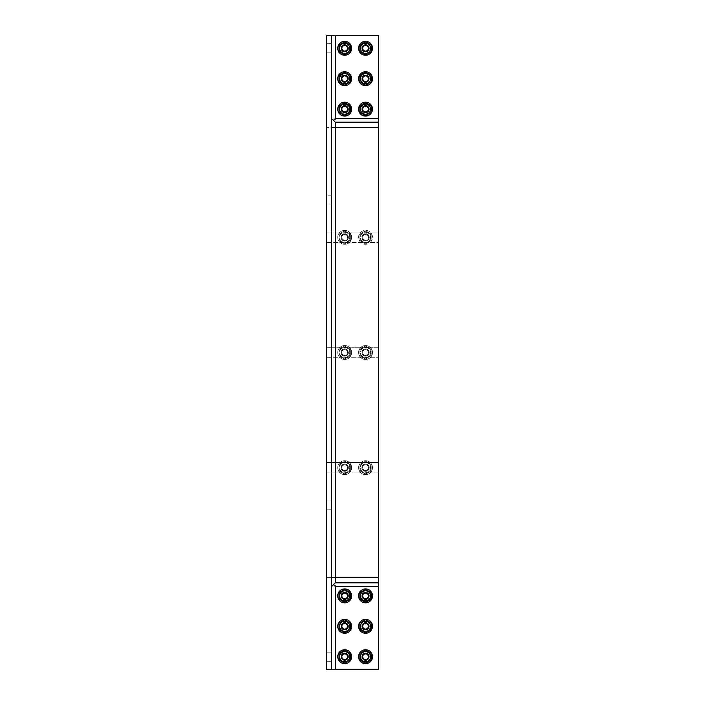 <?xml version="1.0" encoding="UTF-8"?>
<svg xmlns="http://www.w3.org/2000/svg" width="705" height="705" viewBox="0 0 705 705"><rect width="100%" height="100%" fill="white"/><g stroke="black" fill="none" stroke-linecap="round" stroke-linejoin="round"><path stroke-width="0.53" stroke-dasharray="3.52 2.64" d="M346.305 474.43A6.953 6.953 0 0 1 338.012 465.697A6.953 6.953 0 0 1 349.715 462.877A6.953 6.953 0 0 1 346.305 474.43A6.953 6.953 0 0 0 349.715 462.877A6.953 6.953 0 0 0 338.012 465.697A6.953 6.953 0 0 0 346.305 474.43M340.303 470.191A5.058 5.058 0 0 0 349.054 470.191A5.058 5.058 0 0 0 344.675 462.612A5.058 5.058 0 0 0 340.303 470.191A5.058 5.058 0 0 0 349.054 470.191A5.058 5.058 0 0 0 344.675 462.612A5.058 5.058 0 0 0 340.303 470.191M367.164 474.43A6.953 6.953 0 0 1 358.871 465.697A6.953 6.953 0 0 1 370.574 462.877A6.953 6.953 0 0 1 367.164 474.43A6.953 6.953 0 0 0 370.574 462.877A6.953 6.953 0 0 0 358.871 465.697A6.953 6.953 0 0 0 367.164 474.43M361.163 470.191A5.058 5.058 0 0 0 369.913 470.191A5.058 5.058 0 0 0 365.534 462.612A5.058 5.058 0 0 0 361.163 470.191A5.058 5.058 0 0 0 369.913 470.191A5.058 5.058 0 0 0 365.534 462.612A5.058 5.058 0 0 0 361.163 470.191M378.576 586.516L378.576 347.283L326.424 347.283L326.424 357.717L378.576 357.717L326.424 357.717L326.424 472.879L378.576 472.879L378.576 462.454L326.424 462.454L326.424 669.75L326.424 35.25L331.641 35.25L326.424 35.25L326.424 127.385L378.576 127.385L378.576 35.25L331.641 35.25L378.576 35.25L378.576 122.168L335.324 122.168M378.576 122.168L378.576 127.385L326.424 127.385L326.424 462.454L378.576 462.454L326.424 462.454L326.424 472.879L378.576 472.879L378.576 118.484M331.641 347.283L378.576 347.283L378.576 357.717L326.424 357.717L326.424 347.283L331.641 347.283M346.305 359.259A6.953 6.953 0 0 1 338.012 350.535A6.953 6.953 0 0 1 349.715 347.706A6.953 6.953 0 0 1 346.305 359.259A6.953 6.953 0 0 0 349.715 347.706A6.953 6.953 0 0 0 338.012 350.535A6.953 6.953 0 0 0 346.305 359.259M340.303 355.029A5.058 5.058 0 0 0 349.054 355.029A5.058 5.058 0 0 0 344.675 347.442A5.058 5.058 0 0 0 340.303 355.029A5.058 5.058 0 0 0 349.054 355.029A5.058 5.058 0 0 0 344.675 347.442A5.058 5.058 0 0 0 340.303 355.029M368.363 347.609L365.534 345.979L362.714 347.609A5.649 5.649 0 0 1 371.191 352.5L371.191 349.239L368.363 347.609M359.885 349.239L359.885 352.5A5.649 5.649 0 0 1 362.714 347.609L359.885 349.239L359.885 355.761L362.714 357.391A5.649 5.649 0 0 1 359.885 352.5L359.885 355.761L365.534 359.021L371.191 355.761L371.191 352.5A5.649 5.649 0 0 1 362.714 357.391L365.534 359.021L371.191 355.761L371.191 349.239L365.534 345.979L359.885 349.239M361.163 355.029A5.058 5.058 0 0 0 369.913 355.029A5.058 5.058 0 0 0 365.534 347.442A5.058 5.058 0 0 0 361.163 355.029A5.058 5.058 0 0 0 369.913 355.029A5.058 5.058 0 0 0 365.534 347.442A5.058 5.058 0 0 0 361.163 355.029M346.305 244.097A6.953 6.953 0 0 1 338.012 235.364A6.953 6.953 0 0 1 349.715 232.544A6.953 6.953 0 0 1 346.305 244.097A6.953 6.953 0 0 0 349.715 232.544A6.953 6.953 0 0 0 338.012 235.364A6.953 6.953 0 0 0 346.305 244.097M340.303 239.859A5.058 5.058 0 0 0 349.054 239.859A5.058 5.058 0 0 0 344.675 232.28A5.058 5.058 0 0 0 340.303 239.859A5.058 5.058 0 0 0 349.054 239.859A5.058 5.058 0 0 0 344.675 232.28A5.058 5.058 0 0 0 340.303 239.859M359.885 653.447L359.885 659.977L365.534 663.238L371.191 659.977L371.191 653.447L365.534 650.186L359.885 653.447L359.885 659.977L365.534 663.238L371.191 659.977L371.191 653.447L365.534 650.186L359.885 653.447L359.885 656.716A5.649 5.649 0 0 1 368.363 651.817A5.649 5.649 0 0 1 368.363 661.607A5.649 5.649 0 0 1 359.885 656.716L359.885 659.977L365.534 663.238L371.191 659.977L371.191 653.447L365.534 650.186L359.885 653.447M365.534 661.757A5.041 5.041 0 0 1 361.171 654.196A5.041 5.041 0 0 1 369.905 654.196A5.041 5.041 0 0 1 365.534 661.757A5.058 5.058 0 0 0 369.913 654.187A5.058 5.058 0 0 0 361.163 654.187A5.058 5.058 0 0 0 365.534 661.766A5.058 5.058 0 0 0 369.913 654.187A5.058 5.058 0 0 0 361.163 654.187A5.058 5.058 0 0 0 365.534 661.766M365.534 649.763A6.953 6.953 0 0 1 371.561 660.188A6.953 6.953 0 0 1 359.515 660.188A6.953 6.953 0 0 1 365.534 649.763A6.953 6.953 0 0 0 359.515 660.188A6.953 6.953 0 0 0 371.561 660.188A6.953 6.953 0 0 0 365.534 649.763A6.953 6.953 0 0 1 371.561 660.188A6.953 6.953 0 0 1 359.515 660.188A6.953 6.953 0 0 1 365.534 649.763M359.885 623.026L359.885 629.556L365.534 632.817L371.191 629.556L371.191 623.026L365.534 619.765L359.885 623.026L359.885 629.556L365.534 632.817L371.191 629.556L371.191 623.026L365.534 619.765L359.885 623.026L359.885 626.287A5.649 5.649 0 0 1 368.363 621.396A5.649 5.649 0 0 1 368.363 631.187A5.649 5.649 0 0 1 359.885 626.287L359.885 629.556L365.534 632.817L371.191 629.556L371.191 623.026L365.534 619.765L359.885 623.026M365.534 631.336A5.041 5.041 0 0 1 361.171 623.766A5.041 5.041 0 0 1 369.905 623.766A5.041 5.041 0 0 1 365.534 631.336A5.058 5.058 0 0 0 369.913 623.766A5.058 5.058 0 0 0 361.163 623.766A5.058 5.058 0 0 0 365.534 631.345A5.058 5.058 0 0 0 369.913 623.766A5.058 5.058 0 0 0 361.163 623.766A5.058 5.058 0 0 0 365.534 631.345M365.534 619.334A6.953 6.953 0 0 1 371.561 629.768A6.953 6.953 0 0 1 359.515 629.768A6.953 6.953 0 0 1 365.534 619.334A6.953 6.953 0 0 0 359.515 629.768A6.953 6.953 0 0 0 371.561 629.768A6.953 6.953 0 0 0 365.534 619.334A6.953 6.953 0 0 1 371.561 629.768A6.953 6.953 0 0 1 359.515 629.768A6.953 6.953 0 0 1 365.534 619.334M359.885 592.605L359.885 599.135L365.534 602.396L371.191 599.135L371.191 592.605L365.534 589.345L359.885 592.605L359.885 599.135L365.534 602.396L371.191 599.135L371.191 592.605L365.534 589.345L359.885 592.605L359.885 595.866A5.649 5.649 0 0 1 368.363 590.975A5.649 5.649 0 0 1 368.363 600.766A5.649 5.649 0 0 1 359.885 595.866L359.885 599.135L365.534 602.396L371.191 599.135L371.191 592.605L365.534 589.345L359.885 592.605M365.534 600.907A5.041 5.041 0 0 1 361.171 593.346A5.041 5.041 0 0 1 369.905 593.346A5.041 5.041 0 0 1 365.534 600.907A5.058 5.058 0 0 0 369.913 593.346A5.058 5.058 0 0 0 361.163 593.346A5.058 5.058 0 0 0 365.534 600.924A5.058 5.058 0 0 0 369.913 593.346A5.058 5.058 0 0 0 361.163 593.346A5.058 5.058 0 0 0 365.534 600.924M365.534 588.913A6.953 6.953 0 0 1 371.561 599.347A6.953 6.953 0 0 1 359.515 599.347A6.953 6.953 0 0 1 365.534 588.913A6.953 6.953 0 0 0 359.515 599.347A6.953 6.953 0 0 0 371.561 599.347A6.953 6.953 0 0 0 365.534 588.913A6.953 6.953 0 0 1 371.561 599.347A6.953 6.953 0 0 1 359.515 599.347A6.953 6.953 0 0 1 365.534 588.913M339.026 653.447L339.026 659.977L344.675 663.238L350.323 659.977L350.323 653.447L344.675 650.186L339.026 653.447L339.026 659.977L344.675 663.238L350.323 659.977L350.323 653.447L344.675 650.186L339.026 653.447L339.026 656.716A5.649 5.649 0 0 1 347.503 651.817A5.649 5.649 0 0 1 347.503 661.607A5.649 5.649 0 0 1 339.026 656.716L339.026 659.977L344.675 663.238L350.323 659.977L350.323 653.447L347.503 651.817L344.675 650.186L339.026 653.447M344.675 661.757A5.041 5.041 0 0 1 340.312 654.196A5.041 5.041 0 0 1 349.046 654.196A5.041 5.041 0 0 1 344.675 661.757A5.058 5.058 0 0 0 349.054 654.187A5.058 5.058 0 0 0 340.303 654.187A5.058 5.058 0 0 0 344.675 661.766A5.058 5.058 0 0 0 349.054 654.187A5.058 5.058 0 0 0 340.303 654.187A5.058 5.058 0 0 0 344.675 661.766M344.675 649.763A6.953 6.953 0 0 1 350.702 660.188A6.953 6.953 0 0 1 338.656 660.188A6.953 6.953 0 0 1 344.675 649.763A6.953 6.953 0 0 0 338.656 660.188A6.953 6.953 0 0 0 350.702 660.188A6.953 6.953 0 0 0 344.675 649.763A6.953 6.953 0 0 1 350.702 660.188A6.953 6.953 0 0 1 338.656 660.188A6.953 6.953 0 0 1 344.675 649.763M339.026 623.026L339.026 629.556L344.675 632.817L350.323 629.556L350.323 623.026L344.675 619.765L339.026 623.026L339.026 629.556L344.675 632.817L350.323 629.556L350.323 623.026L344.675 619.765L339.026 623.026L339.026 626.287A5.649 5.649 0 0 1 347.503 621.396A5.649 5.649 0 0 1 347.503 631.187A5.649 5.649 0 0 1 339.026 626.287L339.026 629.556L344.675 632.817L350.323 629.556L350.323 623.026L347.503 621.396L344.675 619.765L339.026 623.026M344.675 631.336A5.041 5.041 0 0 1 340.312 623.766A5.041 5.041 0 0 1 349.046 623.766A5.041 5.041 0 0 1 344.675 631.336A5.058 5.058 0 0 0 349.054 623.766A5.058 5.058 0 0 0 340.303 623.766A5.058 5.058 0 0 0 344.675 631.345A5.058 5.058 0 0 0 349.054 623.766A5.058 5.058 0 0 0 340.303 623.766A5.058 5.058 0 0 0 344.675 631.345M344.675 619.334A6.953 6.953 0 0 1 350.702 629.768A6.953 6.953 0 0 1 338.656 629.768A6.953 6.953 0 0 1 344.675 619.334A6.953 6.953 0 0 0 338.656 629.768A6.953 6.953 0 0 0 350.702 629.768A6.953 6.953 0 0 0 344.675 619.334A6.953 6.953 0 0 1 350.702 629.768A6.953 6.953 0 0 1 338.656 629.768A6.953 6.953 0 0 1 344.675 619.334M371.191 45.023L365.534 41.762L359.885 45.023L359.885 51.553L365.534 54.814L371.191 51.553L371.191 45.023L365.534 41.762L359.885 45.023L359.885 51.553L365.534 54.814L371.191 51.553L371.191 45.023L368.363 43.393A5.649 5.649 0 0 1 368.363 53.183A5.649 5.649 0 0 1 359.885 48.284A5.649 5.649 0 0 1 368.363 43.393L365.534 41.762L359.885 45.023L359.885 51.553L365.534 54.814L371.191 51.553L371.191 45.023M361.171 45.763A5.041 5.041 0 0 1 369.905 45.763A5.041 5.041 0 0 1 365.534 53.333A5.041 5.041 0 0 1 361.171 45.763A5.058 5.058 0 0 0 365.534 53.342A5.058 5.058 0 0 0 369.913 45.763A5.058 5.058 0 0 0 361.163 45.763A5.058 5.058 0 0 0 365.534 53.342A5.058 5.058 0 0 0 369.913 45.763A5.058 5.058 0 0 0 361.163 45.763M371.561 51.765A6.953 6.953 0 0 1 359.515 51.765A6.953 6.953 0 0 1 365.534 41.331A6.953 6.953 0 0 1 371.561 51.765A6.953 6.953 0 0 0 365.534 41.331A6.953 6.953 0 0 0 359.515 51.765A6.953 6.953 0 0 0 371.561 51.765A6.953 6.953 0 0 1 359.515 51.765A6.953 6.953 0 0 1 365.534 41.331A6.953 6.953 0 0 1 371.561 51.765M371.191 75.444L365.534 72.183L359.885 75.444L359.885 81.974L365.534 85.234L371.191 81.974L371.191 75.444L365.534 72.183L359.885 75.444L359.885 81.974L365.534 85.234L371.191 81.974L371.191 75.444L368.363 73.814A5.649 5.649 0 0 1 368.363 83.604A5.649 5.649 0 0 1 359.885 78.713A5.649 5.649 0 0 1 368.363 73.814L365.534 72.183L359.885 75.444L359.885 81.974L365.534 85.234L371.191 81.974L371.191 75.444M361.171 76.184A5.041 5.041 0 0 1 369.905 76.184A5.041 5.041 0 0 1 365.534 83.754A5.041 5.041 0 0 1 361.171 76.184A5.058 5.058 0 0 0 365.534 83.763A5.058 5.058 0 0 0 369.913 76.184A5.058 5.058 0 0 0 361.163 76.184A5.058 5.058 0 0 0 365.534 83.763A5.058 5.058 0 0 0 369.913 76.184A5.058 5.058 0 0 0 361.163 76.184M371.561 82.185A6.953 6.953 0 0 1 359.515 82.185A6.953 6.953 0 0 1 365.534 71.751A6.953 6.953 0 0 1 371.561 82.185A6.953 6.953 0 0 0 365.534 71.751A6.953 6.953 0 0 0 359.515 82.185A6.953 6.953 0 0 0 371.561 82.185A6.953 6.953 0 0 1 359.515 82.185A6.953 6.953 0 0 1 365.534 71.751A6.953 6.953 0 0 1 371.561 82.185M371.191 105.865L365.534 102.604L359.885 105.865L359.885 112.395L365.534 115.655L371.191 112.395L371.191 105.865L365.534 102.604L359.885 105.865L359.885 112.395L365.534 115.655L371.191 112.395L371.191 105.865L368.363 104.234A5.649 5.649 0 0 1 368.363 114.025A5.649 5.649 0 0 1 359.885 109.134A5.649 5.649 0 0 1 368.363 104.234L365.534 102.604L359.885 105.865L359.885 112.395L365.534 115.655L371.191 112.395L371.191 105.865M361.171 106.614A5.041 5.041 0 0 1 369.905 106.614A5.041 5.041 0 0 1 365.534 114.175A5.041 5.041 0 0 1 361.171 106.614M371.561 112.606A6.953 6.953 0 0 1 359.515 112.606A6.953 6.953 0 0 1 365.534 102.181A6.953 6.953 0 0 1 371.561 112.606A6.953 6.953 0 0 0 365.534 102.181A6.953 6.953 0 0 0 359.515 112.606A6.953 6.953 0 0 0 371.561 112.606A6.953 6.953 0 0 1 359.515 112.606A6.953 6.953 0 0 1 365.534 102.181A6.953 6.953 0 0 1 371.561 112.606M350.323 45.023L344.675 41.762L339.026 45.023L339.026 51.553L344.675 54.814L350.323 51.553L350.323 45.023L344.675 41.762L339.026 45.023L339.026 51.553L344.675 54.814L350.323 51.553L350.323 45.023L347.503 43.393A5.649 5.649 0 0 1 347.503 53.183A5.649 5.649 0 0 1 339.026 48.284A5.649 5.649 0 0 1 347.503 43.393L344.675 41.762L339.026 45.023L339.026 51.553L344.675 54.814L347.503 53.183L350.323 51.553L350.323 45.023M340.312 45.763A5.041 5.041 0 0 1 349.046 45.763A5.041 5.041 0 0 1 344.675 53.333A5.041 5.041 0 0 1 340.312 45.763A5.058 5.058 0 0 0 344.675 53.342A5.058 5.058 0 0 0 349.054 45.763A5.058 5.058 0 0 0 340.303 45.763A5.058 5.058 0 0 0 344.675 53.342A5.058 5.058 0 0 0 349.054 45.763A5.058 5.058 0 0 0 340.303 45.763M350.702 51.765A6.953 6.953 0 0 1 338.656 51.765A6.953 6.953 0 0 1 344.675 41.331A6.953 6.953 0 0 1 350.702 51.765A6.953 6.953 0 0 0 344.675 41.331A6.953 6.953 0 0 0 338.656 51.765A6.953 6.953 0 0 0 350.702 51.765A6.953 6.953 0 0 1 338.656 51.765A6.953 6.953 0 0 1 344.675 41.331A6.953 6.953 0 0 1 350.702 51.765M350.323 75.444L344.675 72.183L339.026 75.444L339.026 81.974L344.675 85.234L350.323 81.974L350.323 75.444L344.675 72.183L339.026 75.444L339.026 81.974L344.675 85.234L350.323 81.974L350.323 75.444L347.503 73.814A5.649 5.649 0 0 1 347.503 83.604A5.649 5.649 0 0 1 339.026 78.713A5.649 5.649 0 0 1 347.503 73.814L344.675 72.183L339.026 75.444L339.026 81.974L344.675 85.234L347.503 83.604L350.323 81.974L350.323 75.444M340.312 76.184A5.041 5.041 0 0 1 349.046 76.184A5.041 5.041 0 0 1 344.675 83.754A5.041 5.041 0 0 1 340.312 76.184A5.058 5.058 0 0 0 344.675 83.763A5.058 5.058 0 0 0 349.054 76.184A5.058 5.058 0 0 0 340.303 76.184A5.058 5.058 0 0 0 344.675 83.763A5.058 5.058 0 0 0 349.054 76.184A5.058 5.058 0 0 0 340.303 76.184M350.702 82.185A6.953 6.953 0 0 1 338.656 82.185A6.953 6.953 0 0 1 344.675 71.751A6.953 6.953 0 0 1 350.702 82.185A6.953 6.953 0 0 0 344.675 71.751A6.953 6.953 0 0 0 338.656 82.185A6.953 6.953 0 0 0 350.702 82.185A6.953 6.953 0 0 1 338.656 82.185A6.953 6.953 0 0 1 344.675 71.751A6.953 6.953 0 0 1 350.702 82.185M331.641 35.25L326.424 35.25L326.424 669.75L335.324 669.75L331.641 669.75L331.641 35.25L335.324 35.25L331.641 35.25L331.641 669.75L326.424 669.75L378.576 669.75L378.576 35.25L335.324 35.25L335.324 669.75L378.576 669.75L331.641 669.75L331.641 577.615L326.424 577.615L326.424 582.832L326.424 577.615L378.576 577.615L331.641 577.615L331.641 35.25L335.324 35.25M367.164 359.259A6.953 6.953 0 0 0 370.574 347.706A6.953 6.953 0 0 0 358.871 350.535A6.953 6.953 0 0 0 367.164 359.259A6.953 6.953 0 0 1 358.871 350.535A6.953 6.953 0 0 1 370.574 347.706A6.953 6.953 0 0 1 367.164 359.259M344.675 588.913A6.953 6.953 0 0 1 350.702 599.347A6.953 6.953 0 0 1 338.656 599.347A6.953 6.953 0 0 1 344.675 588.913A6.953 6.953 0 0 1 350.702 599.347A6.953 6.953 0 0 1 338.656 599.347A6.953 6.953 0 0 1 344.675 588.913A6.953 6.953 0 0 1 350.702 599.347A6.953 6.953 0 0 1 338.656 599.347A6.953 6.953 0 0 1 344.675 588.913M350.702 112.606A6.953 6.953 0 0 1 338.656 112.606A6.953 6.953 0 0 1 344.675 102.181A6.953 6.953 0 0 1 350.702 112.606A6.953 6.953 0 0 1 338.656 112.606A6.953 6.953 0 0 1 344.675 102.181A6.953 6.953 0 0 1 350.702 112.606A6.953 6.953 0 0 1 338.656 112.606A6.953 6.953 0 0 1 344.675 102.181A6.953 6.953 0 0 1 350.702 112.606M367.164 244.097A6.953 6.953 0 0 1 358.871 235.364A6.953 6.953 0 0 1 370.574 232.544A6.953 6.953 0 0 1 367.164 244.097A6.953 6.953 0 0 1 358.871 235.364A6.953 6.953 0 0 1 370.574 232.544A6.953 6.953 0 0 1 367.164 244.097M378.576 582.832L378.576 577.615L326.424 577.615L326.424 472.879L378.576 472.879L378.576 669.75L378.576 582.832L335.324 582.832L331.641 586.516M331.641 652.151L331.641 661.272L331.641 652.151L326.424 652.151L326.424 661.272L326.424 652.151L331.641 652.151L331.641 661.272L331.641 652.151L331.641 661.272L331.641 652.151L331.641 661.272L331.641 652.151L326.424 652.151L326.424 661.272L326.424 652.151L326.424 661.272L326.424 652.151L331.641 652.151M331.641 347.935L331.641 357.065L331.641 347.935L326.424 347.935L326.424 357.065L326.424 347.935L326.424 357.065L326.424 347.935L331.641 347.935L331.641 357.065L331.641 347.935M331.641 43.728L331.641 52.849L331.641 43.728L326.424 43.728L326.424 52.849L326.424 43.728L326.424 52.849L326.424 43.728L326.424 52.849L326.424 43.728L326.424 52.849L326.424 43.728L331.641 43.728L331.641 52.849L331.641 43.728L331.641 52.849L331.641 43.728L331.641 52.849L331.641 43.728L326.424 43.728L331.641 43.728M331.641 195.831L331.641 204.961L331.641 195.831L326.424 195.831L326.424 204.961L326.424 195.831L326.424 204.961L326.424 195.831L331.641 195.831L331.641 204.961L331.641 195.831M331.641 500.039L331.641 509.169L331.641 500.039L326.424 500.039L326.424 509.169L326.424 500.039L326.424 509.169L326.424 500.039L331.641 500.039L331.641 509.169L331.641 500.039M339.026 592.605L339.026 599.135L344.675 602.396L350.323 599.135L350.323 592.605L344.675 589.345L339.026 592.605L339.026 595.866A5.649 5.649 0 0 1 341.855 590.975L339.026 592.605L339.026 599.135L341.855 600.766A5.649 5.649 0 0 1 339.026 595.866L339.026 599.135L344.675 602.396L347.503 600.766A5.649 5.649 0 0 1 341.855 600.766L344.675 602.396L350.323 599.135L350.323 592.605L344.675 589.345L341.855 590.975A5.649 5.649 0 0 1 350.323 595.866A5.649 5.649 0 0 1 347.503 600.766L350.323 599.135L350.323 592.605L344.675 589.345L339.026 592.605M344.675 600.907A5.041 5.041 0 0 1 340.312 593.346A5.041 5.041 0 0 1 349.046 593.346A5.041 5.041 0 0 1 344.675 600.907A5.058 5.058 0 0 0 349.054 593.346A5.058 5.058 0 0 0 340.303 593.346A5.058 5.058 0 0 0 344.675 600.924A5.058 5.058 0 0 0 349.054 593.346A5.058 5.058 0 0 0 340.303 593.346A5.058 5.058 0 0 0 344.675 600.924M350.323 105.865L344.675 102.604L339.026 105.865L339.026 112.395L344.675 115.655L350.323 112.395L350.323 105.865L347.503 104.234A5.649 5.649 0 0 1 350.323 109.134L350.323 105.865L344.675 102.604L341.855 104.234A5.649 5.649 0 0 1 347.503 104.234L344.675 102.604L339.026 105.865L339.026 109.134A5.649 5.649 0 0 1 341.855 104.234L339.026 105.865L339.026 112.395L344.675 115.655L350.323 112.395L350.323 109.134A5.649 5.649 0 0 1 341.855 114.025A5.649 5.649 0 0 1 339.026 109.134L339.026 112.395L344.675 115.655L350.323 112.395L350.323 105.865M340.312 106.614A5.041 5.041 0 0 1 349.046 106.614A5.041 5.041 0 0 1 344.675 114.175A5.041 5.041 0 0 1 340.312 106.614M340.303 106.605A5.058 5.058 0 0 0 344.675 114.184A5.058 5.058 0 0 0 349.054 106.605A5.058 5.058 0 0 0 340.303 106.605A5.058 5.058 0 0 0 344.675 114.184A5.058 5.058 0 0 0 349.054 106.605A5.058 5.058 0 0 0 340.303 106.605M331.641 204.961L326.424 204.961L331.641 204.961M331.641 509.169L326.424 509.169L331.641 509.169M331.641 357.065L326.424 357.065L331.641 357.065M332.443 119.286L334.523 121.366M331.641 669.75L335.324 669.75M331.641 52.849L326.424 52.849L331.641 52.849M326.424 652.151L326.424 661.272L326.424 652.151M326.424 582.832L326.424 577.615M326.424 127.385L326.424 232.121L378.576 232.121L378.576 347.283L326.424 347.283L326.424 232.121L378.576 232.121L326.424 232.121L326.424 242.546L378.576 242.546L326.424 242.546L378.576 242.546L378.576 127.385L326.424 127.385L326.424 122.168M361.163 239.859A5.058 5.058 0 0 0 369.913 239.859A5.058 5.058 0 0 0 365.534 232.28A5.058 5.058 0 0 0 361.163 239.859A5.058 5.058 0 0 0 369.913 239.859A5.058 5.058 0 0 0 365.534 232.28A5.058 5.058 0 0 0 361.163 239.859M362.714 232.438A5.649 5.649 0 0 1 371.191 237.338A5.649 5.649 0 0 1 362.714 242.229A5.649 5.649 0 0 1 362.714 232.438L359.885 234.069L359.885 240.599L365.534 243.86L371.191 240.599L371.191 234.069L365.534 230.808L359.885 234.069L359.885 240.599L365.534 243.86L371.191 240.599L371.191 234.069L365.534 230.808L362.714 232.438M361.163 106.605A5.058 5.058 0 0 0 365.534 114.184A5.058 5.058 0 0 0 369.913 106.605A5.058 5.058 0 0 0 361.163 106.605A5.058 5.058 0 0 0 365.534 114.184A5.058 5.058 0 0 0 369.913 106.605A5.058 5.058 0 0 0 361.163 106.605M341.855 232.438A5.649 5.649 0 0 1 350.323 237.338A5.649 5.649 0 0 1 341.855 242.229A5.649 5.649 0 0 1 341.855 232.438L339.026 234.069L339.026 240.599L344.675 243.86L350.323 240.599L350.323 234.069L344.675 230.808L339.026 234.069L339.026 240.599L344.675 243.86L350.323 240.599L350.323 234.069L344.675 230.808L341.855 232.438M341.855 347.609A5.649 5.649 0 0 1 350.323 352.5A5.649 5.649 0 0 1 341.855 357.391A5.649 5.649 0 0 1 341.855 347.609L339.026 349.239L339.026 355.761L344.675 359.021L350.323 355.761L350.323 349.239L344.675 345.979L339.026 349.239L339.026 355.761L344.675 359.021L350.323 355.761L350.323 349.239L344.675 345.979L341.855 347.609M362.714 462.771A5.649 5.649 0 0 1 371.191 467.662A5.649 5.649 0 0 1 362.714 472.562A5.649 5.649 0 0 1 362.714 462.771L359.885 464.401L359.885 470.931L365.534 474.192L371.191 470.931L371.191 464.401L365.534 461.14L359.885 464.401L359.885 470.931L365.534 474.192L371.191 470.931L371.191 464.401L365.534 461.14L362.714 462.771M341.855 462.771A5.649 5.649 0 0 1 350.323 467.662A5.649 5.649 0 0 1 341.855 472.562A5.649 5.649 0 0 1 341.855 462.771L339.026 464.401L339.026 470.931L344.675 474.192L350.323 470.931L350.323 464.401L344.675 461.14L339.026 464.401L339.026 470.931L344.675 474.192L350.323 470.931L350.323 464.401L344.675 461.14L341.855 462.771M344.675 592.218A3.648 3.648 0 0 1 347.838 597.699A3.648 3.648 0 0 1 341.52 597.699A3.648 3.648 0 0 1 344.675 592.218A3.648 3.648 0 0 0 341.52 597.699A3.648 3.648 0 0 0 347.838 597.699A3.648 3.648 0 0 0 344.675 592.218A3.648 3.648 0 0 0 341.52 597.699A3.648 3.648 0 0 0 347.838 597.699A3.648 3.648 0 0 0 344.675 592.218A3.648 3.648 0 0 1 347.838 597.699A3.648 3.648 0 0 1 341.52 597.699A3.648 3.648 0 0 1 344.675 592.218M341.202 595.866A3.481 3.481 0 0 1 344.675 592.394A3.481 3.481 0 0 1 348.155 595.866A3.481 3.481 0 0 1 344.675 599.347A3.481 3.481 0 0 1 341.202 595.866M344.675 592.174A3.692 3.692 0 0 1 347.873 597.717A3.692 3.692 0 0 1 341.476 597.717A3.692 3.692 0 0 1 344.675 592.174A3.692 3.692 0 0 0 341.476 597.717A3.692 3.692 0 0 0 347.873 597.717A3.692 3.692 0 0 0 344.675 592.174M344.675 599.347A3.481 3.481 0 0 1 341.669 594.13A3.481 3.481 0 0 1 347.688 594.13A3.481 3.481 0 0 1 344.675 599.347A3.481 3.481 0 0 0 347.688 594.13A3.481 3.481 0 0 0 341.669 594.13A3.481 3.481 0 0 0 344.675 599.347A3.481 3.481 0 0 0 347.688 594.13A3.481 3.481 0 0 0 341.669 594.13A3.481 3.481 0 0 0 344.675 599.347M367.975 235.928A2.811 2.811 0 0 1 365.534 240.141A2.811 2.811 0 0 1 363.101 235.928A2.811 2.811 0 0 1 367.975 235.928M362.652 237.338A2.89 2.89 0 0 1 368.036 235.893A2.89 2.89 0 0 1 366.283 240.123A2.89 2.89 0 0 1 362.652 237.338A2.89 2.89 0 0 1 366.979 234.835A2.89 2.89 0 0 1 366.979 239.832A2.89 2.89 0 0 1 362.652 237.338M344.675 112.826A3.692 3.692 0 0 0 347.873 107.283A3.692 3.692 0 0 0 341.476 107.283A3.692 3.692 0 0 0 344.675 112.826A3.692 3.692 0 0 1 341.476 107.283A3.692 3.692 0 0 1 347.873 107.283A3.692 3.692 0 0 1 344.675 112.826M341.669 107.389A3.481 3.481 0 0 0 344.675 112.606A3.481 3.481 0 0 0 347.688 107.389A3.481 3.481 0 0 0 341.669 107.389A3.481 3.481 0 0 1 346.419 106.12A3.481 3.481 0 0 1 347.688 110.87A3.481 3.481 0 0 1 342.938 112.139A3.481 3.481 0 0 1 341.669 107.389A3.481 3.481 0 0 1 347.688 107.389A3.481 3.481 0 0 1 344.675 112.606A3.481 3.481 0 0 1 341.669 107.389A3.481 3.481 0 0 0 344.675 112.606A3.481 3.481 0 0 0 347.688 107.389A3.481 3.481 0 0 0 341.669 107.389M347.838 110.958A3.648 3.648 0 0 1 341.52 110.958A3.648 3.648 0 0 1 344.675 105.477A3.648 3.648 0 0 1 347.838 110.958A3.648 3.648 0 0 0 344.675 105.477A3.648 3.648 0 0 0 341.52 110.958A3.648 3.648 0 0 0 347.838 110.958A3.648 3.648 0 0 1 341.52 110.958A3.648 3.648 0 0 1 344.675 105.477A3.648 3.648 0 0 1 347.838 110.958A3.648 3.648 0 0 0 344.675 105.477A3.648 3.648 0 0 0 341.52 110.958A3.648 3.648 0 0 0 347.838 110.958M348.376 109.134A3.692 3.692 0 0 1 342.833 112.333A3.692 3.692 0 0 1 342.833 105.935A3.692 3.692 0 0 1 348.376 109.134A3.692 3.692 0 0 0 342.833 105.935A3.692 3.692 0 0 0 342.833 112.333A3.692 3.692 0 0 0 348.376 109.134M348.376 78.713A3.692 3.692 0 0 0 342.833 75.505A3.692 3.692 0 0 0 342.833 81.912A3.692 3.692 0 0 0 348.376 78.713A3.692 3.692 0 0 1 342.833 81.912A3.692 3.692 0 0 1 342.833 75.505A3.692 3.692 0 0 1 348.376 78.713M347.838 80.537A3.648 3.648 0 0 1 341.52 80.537A3.648 3.648 0 0 1 344.675 75.056A3.648 3.648 0 0 1 347.838 80.537A3.648 3.648 0 0 0 344.675 75.056A3.648 3.648 0 0 0 341.52 80.537A3.648 3.648 0 0 0 347.838 80.537A3.648 3.648 0 0 1 341.52 80.537A3.648 3.648 0 0 1 344.675 75.056A3.648 3.648 0 0 1 347.838 80.537A3.648 3.648 0 0 0 344.675 75.056A3.648 3.648 0 0 0 341.52 80.537A3.648 3.648 0 0 0 347.838 80.537M341.669 76.968A3.481 3.481 0 0 0 344.675 82.185A3.481 3.481 0 0 0 347.688 76.968A3.481 3.481 0 0 0 341.669 76.968A3.481 3.481 0 0 0 344.675 82.185A3.481 3.481 0 0 0 347.688 76.968A3.481 3.481 0 0 0 341.669 76.968A3.481 3.481 0 0 1 346.419 75.699A3.481 3.481 0 0 1 347.688 80.449A3.481 3.481 0 0 1 342.938 81.718A3.481 3.481 0 0 1 341.669 76.968A3.481 3.481 0 0 1 347.688 76.968A3.481 3.481 0 0 1 344.675 82.185A3.481 3.481 0 0 1 341.669 76.968M344.675 82.406A3.692 3.692 0 0 1 341.476 76.863A3.692 3.692 0 0 1 347.873 76.863A3.692 3.692 0 0 1 344.675 82.406A3.692 3.692 0 0 0 347.873 76.863A3.692 3.692 0 0 0 341.476 76.863A3.692 3.692 0 0 0 344.675 82.406M348.376 48.284A3.692 3.692 0 0 0 342.833 45.085A3.692 3.692 0 0 0 342.833 51.483A3.692 3.692 0 0 0 348.376 48.284A3.692 3.692 0 0 1 342.833 51.483A3.692 3.692 0 0 1 342.833 45.085A3.692 3.692 0 0 1 348.376 48.284M347.838 50.117A3.648 3.648 0 0 1 341.52 50.117A3.648 3.648 0 0 1 344.675 44.635A3.648 3.648 0 0 1 347.838 50.117A3.648 3.648 0 0 0 344.675 44.635A3.648 3.648 0 0 0 341.52 50.117A3.648 3.648 0 0 0 347.838 50.117A3.648 3.648 0 0 1 341.52 50.117A3.648 3.648 0 0 1 344.675 44.635A3.648 3.648 0 0 1 347.838 50.117A3.648 3.648 0 0 0 344.675 44.635A3.648 3.648 0 0 0 341.52 50.117A3.648 3.648 0 0 0 347.838 50.117M341.669 46.548A3.481 3.481 0 0 0 344.675 51.765A3.481 3.481 0 0 0 347.688 46.548A3.481 3.481 0 0 0 341.669 46.548A3.481 3.481 0 0 0 344.675 51.765A3.481 3.481 0 0 0 347.688 46.548A3.481 3.481 0 0 0 341.669 46.548A3.481 3.481 0 0 1 346.419 45.279A3.481 3.481 0 0 1 347.688 50.029A3.481 3.481 0 0 1 342.938 51.298A3.481 3.481 0 0 1 341.669 46.548A3.481 3.481 0 0 1 347.688 46.548A3.481 3.481 0 0 1 344.675 51.765A3.481 3.481 0 0 1 341.669 46.548M344.675 51.985A3.692 3.692 0 0 1 341.476 46.442A3.692 3.692 0 0 1 347.873 46.442A3.692 3.692 0 0 1 344.675 51.985A3.692 3.692 0 0 0 347.873 46.442A3.692 3.692 0 0 0 341.476 46.442A3.692 3.692 0 0 0 344.675 51.985M369.235 109.134A3.692 3.692 0 0 0 363.692 105.935A3.692 3.692 0 0 0 363.692 112.333A3.692 3.692 0 0 0 369.235 109.134A3.692 3.692 0 0 1 363.692 112.333A3.692 3.692 0 0 1 363.692 105.935A3.692 3.692 0 0 1 369.235 109.134M368.697 110.958A3.648 3.648 0 0 1 362.379 110.958A3.648 3.648 0 0 1 365.534 105.477A3.648 3.648 0 0 1 368.697 110.958A3.648 3.648 0 0 0 365.534 105.477A3.648 3.648 0 0 0 362.379 110.958A3.648 3.648 0 0 0 368.697 110.958A3.648 3.648 0 0 1 362.379 110.958A3.648 3.648 0 0 1 365.534 105.477A3.648 3.648 0 0 1 368.697 110.958A3.648 3.648 0 0 0 365.534 105.477A3.648 3.648 0 0 0 362.379 110.958A3.648 3.648 0 0 0 368.697 110.958M362.529 107.389A3.481 3.481 0 0 0 365.534 112.606A3.481 3.481 0 0 0 368.548 107.389A3.481 3.481 0 0 0 362.529 107.389A3.481 3.481 0 0 0 365.534 112.606A3.481 3.481 0 0 0 368.548 107.389A3.481 3.481 0 0 0 362.529 107.389A3.481 3.481 0 0 1 367.279 106.12A3.481 3.481 0 0 1 368.548 110.87A3.481 3.481 0 0 1 363.798 112.139A3.481 3.481 0 0 1 362.529 107.389A3.481 3.481 0 0 1 368.548 107.389A3.481 3.481 0 0 1 365.534 112.606A3.481 3.481 0 0 1 362.529 107.389M365.534 112.826A3.692 3.692 0 0 1 362.335 107.283A3.692 3.692 0 0 1 368.733 107.283A3.692 3.692 0 0 1 365.534 112.826A3.692 3.692 0 0 0 368.733 107.283A3.692 3.692 0 0 0 362.335 107.283A3.692 3.692 0 0 0 365.534 112.826M369.235 78.713A3.692 3.692 0 0 0 363.692 75.505A3.692 3.692 0 0 0 363.692 81.912A3.692 3.692 0 0 0 369.235 78.713A3.692 3.692 0 0 1 363.692 81.912A3.692 3.692 0 0 1 363.692 75.505A3.692 3.692 0 0 1 369.235 78.713M368.697 80.537A3.648 3.648 0 0 1 362.379 80.537A3.648 3.648 0 0 1 365.534 75.056A3.648 3.648 0 0 1 368.697 80.537A3.648 3.648 0 0 0 365.534 75.056A3.648 3.648 0 0 0 362.379 80.537A3.648 3.648 0 0 0 368.697 80.537A3.648 3.648 0 0 1 362.379 80.537A3.648 3.648 0 0 1 365.534 75.056A3.648 3.648 0 0 1 368.697 80.537A3.648 3.648 0 0 0 365.534 75.056A3.648 3.648 0 0 0 362.379 80.537A3.648 3.648 0 0 0 368.697 80.537M362.529 76.968A3.481 3.481 0 0 0 365.534 82.185A3.481 3.481 0 0 0 368.548 76.968A3.481 3.481 0 0 0 362.529 76.968A3.481 3.481 0 0 0 365.534 82.185A3.481 3.481 0 0 0 368.548 76.968A3.481 3.481 0 0 0 362.529 76.968A3.481 3.481 0 0 1 367.279 75.699A3.481 3.481 0 0 1 368.548 80.449A3.481 3.481 0 0 1 363.798 81.718A3.481 3.481 0 0 1 362.529 76.968M365.534 82.406A3.692 3.692 0 0 1 362.335 76.863A3.692 3.692 0 0 1 368.733 76.863A3.692 3.692 0 0 1 365.534 82.406A3.692 3.692 0 0 0 368.733 76.863A3.692 3.692 0 0 0 362.335 76.863A3.692 3.692 0 0 0 365.534 82.406M369.235 48.284A3.692 3.692 0 0 0 363.692 45.085A3.692 3.692 0 0 0 363.692 51.483A3.692 3.692 0 0 0 369.235 48.284A3.692 3.692 0 0 1 363.692 51.483A3.692 3.692 0 0 1 363.692 45.085A3.692 3.692 0 0 1 369.235 48.284M368.697 50.117A3.648 3.648 0 0 1 362.379 50.117A3.648 3.648 0 0 1 365.534 44.635A3.648 3.648 0 0 1 368.697 50.117A3.648 3.648 0 0 0 365.534 44.635A3.648 3.648 0 0 0 362.379 50.117A3.648 3.648 0 0 0 368.697 50.117A3.648 3.648 0 0 1 362.379 50.117A3.648 3.648 0 0 1 365.534 44.635A3.648 3.648 0 0 1 368.697 50.117A3.648 3.648 0 0 0 365.534 44.635A3.648 3.648 0 0 0 362.379 50.117A3.648 3.648 0 0 0 368.697 50.117M362.529 46.548A3.481 3.481 0 0 0 365.534 51.765A3.481 3.481 0 0 0 368.548 46.548A3.481 3.481 0 0 0 362.529 46.548A3.481 3.481 0 0 0 365.534 51.765A3.481 3.481 0 0 0 368.548 46.548A3.481 3.481 0 0 0 362.529 46.548A3.481 3.481 0 0 1 367.279 45.279A3.481 3.481 0 0 1 368.548 50.029A3.481 3.481 0 0 1 363.798 51.298A3.481 3.481 0 0 1 362.529 46.548M365.534 51.985A3.692 3.692 0 0 1 362.335 46.442A3.692 3.692 0 0 1 368.733 46.442A3.692 3.692 0 0 1 365.534 51.985A3.692 3.692 0 0 0 368.733 46.442A3.692 3.692 0 0 0 362.335 46.442A3.692 3.692 0 0 0 365.534 51.985M348.376 626.287A3.692 3.692 0 0 0 342.833 623.088A3.692 3.692 0 0 0 342.833 629.495A3.692 3.692 0 0 0 348.376 626.287A3.692 3.692 0 0 1 342.833 629.495A3.692 3.692 0 0 1 342.833 623.088A3.692 3.692 0 0 1 348.376 626.287M344.675 622.638A3.648 3.648 0 0 1 347.838 628.12A3.648 3.648 0 0 1 341.52 628.12A3.648 3.648 0 0 1 344.675 622.638A3.648 3.648 0 0 0 341.52 628.12A3.648 3.648 0 0 0 347.838 628.12A3.648 3.648 0 0 0 344.675 622.638A3.648 3.648 0 0 1 347.838 628.12A3.648 3.648 0 0 1 341.52 628.12A3.648 3.648 0 0 1 344.675 622.638A3.648 3.648 0 0 0 341.52 628.12A3.648 3.648 0 0 0 347.838 628.12A3.648 3.648 0 0 0 344.675 622.638M344.675 629.768A3.481 3.481 0 0 0 347.688 624.551A3.481 3.481 0 0 0 341.669 624.551A3.481 3.481 0 0 0 344.675 629.768A3.481 3.481 0 0 0 347.688 624.551A3.481 3.481 0 0 0 341.669 624.551A3.481 3.481 0 0 0 344.675 629.768A3.481 3.481 0 0 1 341.202 626.287A3.481 3.481 0 0 1 344.675 622.815A3.481 3.481 0 0 1 348.155 626.287A3.481 3.481 0 0 1 344.675 629.768A3.481 3.481 0 0 1 341.669 624.551A3.481 3.481 0 0 1 347.688 624.551A3.481 3.481 0 0 1 344.675 629.768M344.675 622.594A3.692 3.692 0 0 1 347.873 628.137A3.692 3.692 0 0 1 341.476 628.137A3.692 3.692 0 0 1 344.675 622.594A3.692 3.692 0 0 0 341.476 628.137A3.692 3.692 0 0 0 347.873 628.137A3.692 3.692 0 0 0 344.675 622.594M348.376 656.716A3.692 3.692 0 0 0 342.833 653.517A3.692 3.692 0 0 0 342.833 659.915A3.692 3.692 0 0 0 348.376 656.716A3.692 3.692 0 0 1 342.833 659.915A3.692 3.692 0 0 1 342.833 653.517A3.692 3.692 0 0 1 348.376 656.716M344.675 653.059A3.648 3.648 0 0 1 347.838 658.54A3.648 3.648 0 0 1 341.52 658.54A3.648 3.648 0 0 1 344.675 653.059A3.648 3.648 0 0 0 341.52 658.54A3.648 3.648 0 0 0 347.838 658.54A3.648 3.648 0 0 0 344.675 653.059A3.648 3.648 0 0 1 347.838 658.54A3.648 3.648 0 0 1 341.52 658.54A3.648 3.648 0 0 1 344.675 653.059A3.648 3.648 0 0 0 341.52 658.54A3.648 3.648 0 0 0 347.838 658.54A3.648 3.648 0 0 0 344.675 653.059M344.675 660.188A3.481 3.481 0 0 0 347.688 654.971A3.481 3.481 0 0 0 341.669 654.971A3.481 3.481 0 0 0 344.675 660.188A3.481 3.481 0 0 0 347.688 654.971A3.481 3.481 0 0 0 341.669 654.971A3.481 3.481 0 0 0 344.675 660.188A3.481 3.481 0 0 1 341.202 656.716A3.481 3.481 0 0 1 344.675 653.235A3.481 3.481 0 0 1 348.155 656.716A3.481 3.481 0 0 1 344.675 660.188A3.481 3.481 0 0 1 341.669 654.971A3.481 3.481 0 0 1 347.688 654.971A3.481 3.481 0 0 1 344.675 660.188M344.675 653.015A3.692 3.692 0 0 1 347.873 658.558A3.692 3.692 0 0 1 341.476 658.558A3.692 3.692 0 0 1 344.675 653.015A3.692 3.692 0 0 0 341.476 658.558A3.692 3.692 0 0 0 347.873 658.558A3.692 3.692 0 0 0 344.675 653.015M369.235 595.866A3.692 3.692 0 0 0 363.692 592.667A3.692 3.692 0 0 0 363.692 599.065A3.692 3.692 0 0 0 369.235 595.866A3.692 3.692 0 0 1 363.692 599.065A3.692 3.692 0 0 1 363.692 592.667A3.692 3.692 0 0 1 369.235 595.866M365.534 592.218A3.648 3.648 0 0 1 368.697 597.699A3.648 3.648 0 0 1 362.379 597.699A3.648 3.648 0 0 1 365.534 592.218A3.648 3.648 0 0 0 362.379 597.699A3.648 3.648 0 0 0 368.697 597.699A3.648 3.648 0 0 0 365.534 592.218A3.648 3.648 0 0 1 368.697 597.699A3.648 3.648 0 0 1 362.379 597.699A3.648 3.648 0 0 1 365.534 592.218A3.648 3.648 0 0 0 362.379 597.699A3.648 3.648 0 0 0 368.697 597.699A3.648 3.648 0 0 0 365.534 592.218M365.534 599.347A3.481 3.481 0 0 0 368.548 594.13A3.481 3.481 0 0 0 362.529 594.13A3.481 3.481 0 0 0 365.534 599.347A3.481 3.481 0 0 0 368.548 594.13A3.481 3.481 0 0 0 362.529 594.13A3.481 3.481 0 0 0 365.534 599.347A3.481 3.481 0 0 1 362.062 595.866A3.481 3.481 0 0 1 365.534 592.394A3.481 3.481 0 0 1 369.015 595.866A3.481 3.481 0 0 1 365.534 599.347A3.481 3.481 0 0 1 362.529 594.13A3.481 3.481 0 0 1 368.548 594.13A3.481 3.481 0 0 1 365.534 599.347M365.534 592.174A3.692 3.692 0 0 1 368.733 597.717A3.692 3.692 0 0 1 362.335 597.717A3.692 3.692 0 0 1 365.534 592.174A3.692 3.692 0 0 0 362.335 597.717A3.692 3.692 0 0 0 368.733 597.717A3.692 3.692 0 0 0 365.534 592.174M369.235 626.287A3.692 3.692 0 0 0 363.692 623.088A3.692 3.692 0 0 0 363.692 629.495A3.692 3.692 0 0 0 369.235 626.287A3.692 3.692 0 0 1 363.692 629.495A3.692 3.692 0 0 1 363.692 623.088A3.692 3.692 0 0 1 369.235 626.287M365.534 622.638A3.648 3.648 0 0 1 368.697 628.12A3.648 3.648 0 0 1 362.379 628.12A3.648 3.648 0 0 1 365.534 622.638A3.648 3.648 0 0 0 362.379 628.12A3.648 3.648 0 0 0 368.697 628.12A3.648 3.648 0 0 0 365.534 622.638A3.648 3.648 0 0 1 368.697 628.12A3.648 3.648 0 0 1 362.379 628.12A3.648 3.648 0 0 1 365.534 622.638A3.648 3.648 0 0 0 362.379 628.12A3.648 3.648 0 0 0 368.697 628.12A3.648 3.648 0 0 0 365.534 622.638M365.534 629.768A3.481 3.481 0 0 0 368.548 624.551A3.481 3.481 0 0 0 362.529 624.551A3.481 3.481 0 0 0 365.534 629.768A3.481 3.481 0 0 0 368.548 624.551A3.481 3.481 0 0 0 362.529 624.551A3.481 3.481 0 0 0 365.534 629.768A3.481 3.481 0 0 1 362.062 626.287A3.481 3.481 0 0 1 365.534 622.815A3.481 3.481 0 0 1 369.015 626.287A3.481 3.481 0 0 1 365.534 629.768A3.481 3.481 0 0 1 362.529 624.551A3.481 3.481 0 0 1 368.548 624.551A3.481 3.481 0 0 1 365.534 629.768M365.534 622.594A3.692 3.692 0 0 1 368.733 628.137A3.692 3.692 0 0 1 362.335 628.137A3.692 3.692 0 0 1 365.534 622.594A3.692 3.692 0 0 0 362.335 628.137A3.692 3.692 0 0 0 368.733 628.137A3.692 3.692 0 0 0 365.534 622.594M369.235 656.716A3.692 3.692 0 0 0 363.692 653.517A3.692 3.692 0 0 0 363.692 659.915A3.692 3.692 0 0 0 369.235 656.716A3.692 3.692 0 0 1 363.692 659.915A3.692 3.692 0 0 1 363.692 653.517A3.692 3.692 0 0 1 369.235 656.716M365.534 653.059A3.648 3.648 0 0 1 368.697 658.54A3.648 3.648 0 0 1 362.379 658.54A3.648 3.648 0 0 1 365.534 653.059A3.648 3.648 0 0 0 362.379 658.54A3.648 3.648 0 0 0 368.697 658.54A3.648 3.648 0 0 0 365.534 653.059A3.648 3.648 0 0 1 368.697 658.54A3.648 3.648 0 0 1 362.379 658.54A3.648 3.648 0 0 1 365.534 653.059A3.648 3.648 0 0 0 362.379 658.54A3.648 3.648 0 0 0 368.697 658.54A3.648 3.648 0 0 0 365.534 653.059M365.534 660.188A3.481 3.481 0 0 0 368.548 654.971A3.481 3.481 0 0 0 362.529 654.971A3.481 3.481 0 0 0 365.534 660.188A3.481 3.481 0 0 0 368.548 654.971A3.481 3.481 0 0 0 362.529 654.971A3.481 3.481 0 0 0 365.534 660.188A3.481 3.481 0 0 1 362.062 656.716A3.481 3.481 0 0 1 365.534 653.235A3.481 3.481 0 0 1 369.015 656.716A3.481 3.481 0 0 1 365.534 660.188A3.481 3.481 0 0 1 362.529 654.971A3.481 3.481 0 0 1 368.548 654.971A3.481 3.481 0 0 1 365.534 660.188M365.534 653.015A3.692 3.692 0 0 1 368.733 658.558A3.692 3.692 0 0 1 362.335 658.558A3.692 3.692 0 0 1 365.534 653.015A3.692 3.692 0 0 0 362.335 658.558A3.692 3.692 0 0 0 368.733 658.558A3.692 3.692 0 0 0 365.534 653.015M367.975 466.261A2.811 2.811 0 0 1 365.534 470.473A2.811 2.811 0 0 1 363.101 466.261A2.811 2.811 0 0 1 367.975 466.261M362.652 467.662A2.89 2.89 0 0 1 368.036 466.225A2.89 2.89 0 0 1 366.283 470.455A2.89 2.89 0 0 1 362.652 467.662A2.89 2.89 0 0 1 366.979 465.168A2.89 2.89 0 0 1 366.979 470.164A2.89 2.89 0 0 1 362.652 467.662M347.107 466.261A2.811 2.811 0 0 1 344.675 470.473A2.811 2.811 0 0 1 342.242 466.261A2.811 2.811 0 0 1 347.107 466.261M341.793 467.662A2.89 2.89 0 0 1 347.177 466.225A2.89 2.89 0 0 1 345.424 470.455A2.89 2.89 0 0 1 341.793 467.662A2.89 2.89 0 0 1 346.12 465.168A2.89 2.89 0 0 1 346.12 470.164A2.89 2.89 0 0 1 341.793 467.662M348.376 237.338A3.692 3.692 0 0 1 342.833 240.537A3.692 3.692 0 0 1 342.833 234.131A3.692 3.692 0 0 1 348.376 237.338A3.692 3.692 0 0 0 342.833 234.131A3.692 3.692 0 0 0 342.833 240.537A3.692 3.692 0 0 0 348.376 237.338M341.669 239.074A3.481 3.481 0 0 1 344.675 233.857A3.481 3.481 0 0 1 347.688 239.074A3.481 3.481 0 0 1 341.669 239.074A3.481 3.481 0 0 0 347.688 239.074A3.481 3.481 0 0 0 344.675 233.857A3.481 3.481 0 0 0 341.669 239.074M345.529 240.881A3.648 3.648 0 0 0 347.327 234.818A3.648 3.648 0 0 0 341.176 236.298A3.648 3.648 0 0 0 345.529 240.881A3.648 3.648 0 0 1 341.176 236.298A3.648 3.648 0 0 1 347.327 234.818A3.648 3.648 0 0 1 345.529 240.881M369.235 237.338A3.692 3.692 0 0 1 363.692 240.537A3.692 3.692 0 0 1 363.692 234.131A3.692 3.692 0 0 1 369.235 237.338A3.692 3.692 0 0 0 363.692 234.131A3.692 3.692 0 0 0 363.692 240.537A3.692 3.692 0 0 0 369.235 237.338M362.529 239.074A3.481 3.481 0 0 1 365.534 233.857A3.481 3.481 0 0 1 368.548 239.074A3.481 3.481 0 0 1 362.529 239.074A3.481 3.481 0 0 0 368.548 239.074A3.481 3.481 0 0 0 365.534 233.857A3.481 3.481 0 0 0 362.529 239.074M366.388 240.881A3.648 3.648 0 0 0 368.186 234.818A3.648 3.648 0 0 0 362.035 236.298A3.648 3.648 0 0 0 366.388 240.881A3.648 3.648 0 0 1 362.035 236.298A3.648 3.648 0 0 1 368.186 234.818A3.648 3.648 0 0 1 366.388 240.881M348.376 467.662A3.692 3.692 0 0 0 342.833 464.463A3.692 3.692 0 0 0 342.833 470.87A3.692 3.692 0 0 0 348.376 467.662A3.692 3.692 0 0 1 342.833 470.87A3.692 3.692 0 0 1 342.833 464.463A3.692 3.692 0 0 1 348.376 467.662M345.529 471.213A3.648 3.648 0 0 1 341.176 466.631A3.648 3.648 0 0 1 347.327 465.15A3.648 3.648 0 0 1 345.529 471.213A3.648 3.648 0 0 0 347.327 465.15A3.648 3.648 0 0 0 341.176 466.631A3.648 3.648 0 0 0 345.529 471.213M341.669 469.407A3.481 3.481 0 0 0 347.688 469.407A3.481 3.481 0 0 0 344.675 464.19A3.481 3.481 0 0 0 341.669 469.407A3.481 3.481 0 0 0 347.688 469.407A3.481 3.481 0 0 0 344.675 464.19A3.481 3.481 0 0 0 341.669 469.407M369.235 467.662A3.692 3.692 0 0 0 363.692 464.463A3.692 3.692 0 0 0 363.692 470.87A3.692 3.692 0 0 0 369.235 467.662A3.692 3.692 0 0 1 363.692 470.87A3.692 3.692 0 0 1 363.692 464.463A3.692 3.692 0 0 1 369.235 467.662M366.388 471.213A3.648 3.648 0 0 1 362.035 466.631A3.648 3.648 0 0 1 368.186 465.15A3.648 3.648 0 0 1 366.388 471.213A3.648 3.648 0 0 0 368.186 465.15A3.648 3.648 0 0 0 362.035 466.631A3.648 3.648 0 0 0 366.388 471.213M362.529 469.407A3.481 3.481 0 0 0 368.548 469.407A3.481 3.481 0 0 0 365.534 464.19A3.481 3.481 0 0 0 362.529 469.407A3.481 3.481 0 0 0 368.548 469.407A3.481 3.481 0 0 0 365.534 464.19A3.481 3.481 0 0 0 362.529 469.407M369.235 352.5A3.692 3.692 0 0 1 363.692 355.699A3.692 3.692 0 0 1 363.692 349.301A3.692 3.692 0 0 1 369.235 352.5A3.692 3.692 0 0 0 363.692 349.301A3.692 3.692 0 0 0 363.692 355.699A3.692 3.692 0 0 0 369.235 352.5M362.529 354.236A3.481 3.481 0 0 1 365.534 349.019A3.481 3.481 0 0 1 368.548 354.236A3.481 3.481 0 0 1 362.529 354.236A3.481 3.481 0 0 0 368.548 354.236A3.481 3.481 0 0 0 365.534 349.019A3.481 3.481 0 0 0 362.529 354.236M366.388 356.051A3.648 3.648 0 0 0 368.186 349.988A3.648 3.648 0 0 0 362.035 351.469A3.648 3.648 0 0 0 366.388 356.051A3.648 3.648 0 0 1 362.035 351.469A3.648 3.648 0 0 1 368.186 349.988A3.648 3.648 0 0 1 366.388 356.051M348.376 352.5A3.692 3.692 0 0 1 342.833 355.699A3.692 3.692 0 0 1 342.833 349.301A3.692 3.692 0 0 1 348.376 352.5A3.692 3.692 0 0 0 342.833 349.301A3.692 3.692 0 0 0 342.833 355.699A3.692 3.692 0 0 0 348.376 352.5M341.669 354.236A3.481 3.481 0 0 1 344.675 349.019A3.481 3.481 0 0 1 347.688 354.236A3.481 3.481 0 0 1 341.669 354.236A3.481 3.481 0 0 0 347.688 354.236A3.481 3.481 0 0 0 344.675 349.019A3.481 3.481 0 0 0 341.669 354.236M345.529 356.051A3.648 3.648 0 0 1 341.176 351.469A3.648 3.648 0 0 1 347.327 349.988A3.648 3.648 0 0 1 345.529 356.051A3.648 3.648 0 0 0 347.327 349.988A3.648 3.648 0 0 0 341.176 351.469A3.648 3.648 0 0 0 345.529 356.051M347.107 351.099A2.811 2.811 0 0 1 344.675 355.311A2.811 2.811 0 0 1 342.242 351.099A2.811 2.811 0 0 1 347.107 351.099M341.793 352.5A2.89 2.89 0 0 1 347.177 351.055A2.89 2.89 0 0 1 345.424 355.294A2.89 2.89 0 0 1 341.793 352.5A2.89 2.89 0 0 1 346.12 349.997A2.89 2.89 0 0 1 346.12 355.003A2.89 2.89 0 0 1 341.793 352.5M367.975 351.099A2.811 2.811 0 0 1 365.534 355.311A2.811 2.811 0 0 1 363.101 351.099A2.811 2.811 0 0 1 367.975 351.099M362.652 352.5A2.89 2.89 0 0 1 368.036 351.055A2.89 2.89 0 0 1 366.283 355.294A2.89 2.89 0 0 1 362.652 352.5A2.89 2.89 0 0 1 366.979 349.997A2.89 2.89 0 0 1 366.979 355.003A2.89 2.89 0 0 1 362.652 352.5M347.107 235.928A2.811 2.811 0 0 1 344.675 240.141A2.811 2.811 0 0 1 342.242 235.928A2.811 2.811 0 0 1 347.107 235.928M341.793 237.338A2.89 2.89 0 0 1 347.177 235.893A2.89 2.89 0 0 1 345.424 240.123A2.89 2.89 0 0 1 341.793 237.338A2.89 2.89 0 0 1 346.12 234.835A2.89 2.89 0 0 1 346.12 239.832A2.89 2.89 0 0 1 341.793 237.338M348.376 595.866A3.692 3.692 0 0 0 342.833 592.667A3.692 3.692 0 0 0 342.833 599.065A3.692 3.692 0 0 0 348.376 595.866A3.692 3.692 0 0 1 342.833 599.065A3.692 3.692 0 0 1 342.833 592.667A3.692 3.692 0 0 1 348.376 595.866M326.424 661.272L331.641 661.272L326.424 661.272"/><path stroke-width="1.06" d="M365.534 661.757A5.041 5.041 0 0 0 369.905 654.196A5.041 5.041 0 0 0 361.171 654.196A5.041 5.041 0 0 0 365.534 661.757M369.015 656.716A3.481 3.481 0 0 0 365.534 653.235A3.481 3.481 0 0 0 362.062 656.716A3.481 3.481 0 0 0 365.534 660.188A3.481 3.481 0 0 0 369.015 656.716M371.191 659.977L365.534 663.238L359.885 659.977L359.885 653.447L365.534 650.186L371.191 653.447L371.191 659.977M365.534 653.235A3.481 3.481 0 0 0 362.062 656.716A3.481 3.481 0 0 0 365.534 660.188A3.481 3.481 0 0 0 369.015 656.716A3.481 3.481 0 0 0 365.534 653.235M365.534 649.763A6.953 6.953 0 0 1 371.561 660.188A6.953 6.953 0 0 1 359.515 660.188A6.953 6.953 0 0 1 365.534 649.763M365.534 631.336A5.041 5.041 0 0 0 369.905 623.766A5.041 5.041 0 0 0 361.171 623.766A5.041 5.041 0 0 0 365.534 631.336M369.015 626.287A3.481 3.481 0 0 0 365.534 622.815A3.481 3.481 0 0 0 362.062 626.287A3.481 3.481 0 0 0 365.534 629.768A3.481 3.481 0 0 0 369.015 626.287M371.191 629.556L365.534 632.817L359.885 629.556L359.885 623.026L365.534 619.765L371.191 623.026L371.191 629.556M365.534 622.815A3.481 3.481 0 0 0 362.062 626.287A3.481 3.481 0 0 0 365.534 629.768A3.481 3.481 0 0 0 369.015 626.287A3.481 3.481 0 0 0 365.534 622.815M365.534 619.334A6.953 6.953 0 0 1 371.561 629.768A6.953 6.953 0 0 1 359.515 629.768A6.953 6.953 0 0 1 365.534 619.334M365.534 600.907A5.041 5.041 0 0 0 369.905 593.346A5.041 5.041 0 0 0 361.171 593.346A5.041 5.041 0 0 0 365.534 600.907M369.015 595.866A3.481 3.481 0 0 0 365.534 592.394A3.481 3.481 0 0 0 362.062 595.866A3.481 3.481 0 0 0 365.534 599.347A3.481 3.481 0 0 0 369.015 595.866M371.191 599.135L365.534 602.396L359.885 599.135L359.885 592.605L365.534 589.345L371.191 592.605L371.191 599.135M365.534 592.394A3.481 3.481 0 0 0 362.062 595.866A3.481 3.481 0 0 0 365.534 599.347A3.481 3.481 0 0 0 369.015 595.866A3.481 3.481 0 0 0 365.534 592.394M365.534 588.913A6.953 6.953 0 0 1 371.561 599.347A6.953 6.953 0 0 1 359.515 599.347A6.953 6.953 0 0 1 365.534 588.913M344.675 661.757A5.041 5.041 0 0 0 349.046 654.196A5.041 5.041 0 0 0 340.312 654.196A5.041 5.041 0 0 0 344.675 661.757M348.155 656.716A3.481 3.481 0 0 0 344.675 653.235A3.481 3.481 0 0 0 341.202 656.716A3.481 3.481 0 0 0 344.675 660.188A3.481 3.481 0 0 0 348.155 656.716M350.323 659.977L344.675 663.238L339.026 659.977L339.026 653.447L344.675 650.186L350.323 653.447L350.323 659.977M344.675 653.235A3.481 3.481 0 0 0 341.202 656.716A3.481 3.481 0 0 0 344.675 660.188A3.481 3.481 0 0 0 348.155 656.716A3.481 3.481 0 0 0 344.675 653.235M344.675 649.763A6.953 6.953 0 0 1 350.702 660.188A6.953 6.953 0 0 1 338.656 660.188A6.953 6.953 0 0 1 344.675 649.763M344.675 631.336A5.041 5.041 0 0 0 349.046 623.766A5.041 5.041 0 0 0 340.312 623.766A5.041 5.041 0 0 0 344.675 631.336M348.155 626.287A3.481 3.481 0 0 0 344.675 622.815A3.481 3.481 0 0 0 341.202 626.287A3.481 3.481 0 0 0 344.675 629.768A3.481 3.481 0 0 0 348.155 626.287M350.323 629.556L344.675 632.817L339.026 629.556L339.026 623.026L344.675 619.765L350.323 623.026L350.323 629.556M344.675 622.815A3.481 3.481 0 0 0 341.202 626.287A3.481 3.481 0 0 0 344.675 629.768A3.481 3.481 0 0 0 348.155 626.287A3.481 3.481 0 0 0 344.675 622.815M344.675 619.334A6.953 6.953 0 0 1 350.702 629.768A6.953 6.953 0 0 1 338.656 629.768A6.953 6.953 0 0 1 344.675 619.334M361.171 45.763A5.041 5.041 0 0 0 365.534 53.333A5.041 5.041 0 0 0 369.905 45.763A5.041 5.041 0 0 0 361.171 45.763M363.798 51.298A3.481 3.481 0 0 0 368.548 50.029A3.481 3.481 0 0 0 367.279 45.279A3.481 3.481 0 0 0 362.529 46.548A3.481 3.481 0 0 0 363.798 51.298M359.885 51.553L359.885 45.023L365.534 41.762L371.191 45.023L371.191 51.553L365.534 54.814L359.885 51.553M368.548 50.029A3.481 3.481 0 0 0 367.279 45.279A3.481 3.481 0 0 0 362.529 46.548A3.481 3.481 0 0 0 363.798 51.298A3.481 3.481 0 0 0 368.548 50.029M371.561 51.765A6.953 6.953 0 0 1 359.515 51.765A6.953 6.953 0 0 1 365.534 41.331A6.953 6.953 0 0 1 371.561 51.765M361.171 76.184A5.041 5.041 0 0 0 365.534 83.754A5.041 5.041 0 0 0 369.905 76.184A5.041 5.041 0 0 0 361.171 76.184M363.798 81.718A3.481 3.481 0 0 0 368.548 80.449A3.481 3.481 0 0 0 367.279 75.699A3.481 3.481 0 0 0 362.529 76.968A3.481 3.481 0 0 0 363.798 81.718M359.885 81.974L359.885 75.444L365.534 72.183L371.191 75.444L371.191 81.974L365.534 85.234L359.885 81.974M368.548 80.449A3.481 3.481 0 0 0 367.279 75.699A3.481 3.481 0 0 0 362.529 76.968A3.481 3.481 0 0 0 363.798 81.718A3.481 3.481 0 0 0 368.548 80.449M371.561 82.185A6.953 6.953 0 0 1 359.515 82.185A6.953 6.953 0 0 1 365.534 71.751A6.953 6.953 0 0 1 371.561 82.185M361.171 106.614A5.041 5.041 0 0 0 365.534 114.175A5.041 5.041 0 0 0 369.905 106.614A5.041 5.041 0 0 0 361.171 106.614M363.798 112.139A3.481 3.481 0 0 0 368.548 110.87A3.481 3.481 0 0 0 367.279 106.12A3.481 3.481 0 0 0 362.529 107.389A3.481 3.481 0 0 0 363.798 112.139M359.885 112.395L359.885 105.865L365.534 102.604L371.191 105.865L371.191 112.395L365.534 115.655L359.885 112.395M368.548 110.87A3.481 3.481 0 0 0 367.279 106.12A3.481 3.481 0 0 0 362.529 107.389A3.481 3.481 0 0 0 363.798 112.139A3.481 3.481 0 0 0 368.548 110.87M371.561 112.606A6.953 6.953 0 0 1 359.515 112.606A6.953 6.953 0 0 1 365.534 102.181A6.953 6.953 0 0 1 371.561 112.606M340.312 45.763A5.041 5.041 0 0 0 344.675 53.333A5.041 5.041 0 0 0 349.046 45.763A5.041 5.041 0 0 0 340.312 45.763M342.938 51.298A3.481 3.481 0 0 0 347.688 50.029A3.481 3.481 0 0 0 346.419 45.279A3.481 3.481 0 0 0 341.669 46.548A3.481 3.481 0 0 0 342.938 51.298M339.026 51.553L339.026 45.023L344.675 41.762L350.323 45.023L350.323 51.553L344.675 54.814L339.026 51.553M347.688 50.029A3.481 3.481 0 0 0 346.419 45.279A3.481 3.481 0 0 0 341.669 46.548A3.481 3.481 0 0 0 342.938 51.298A3.481 3.481 0 0 0 347.688 50.029M350.702 51.765A6.953 6.953 0 0 1 338.656 51.765A6.953 6.953 0 0 1 344.675 41.331A6.953 6.953 0 0 1 350.702 51.765M340.312 76.184A5.041 5.041 0 0 0 344.675 83.754A5.041 5.041 0 0 0 349.046 76.184A5.041 5.041 0 0 0 340.312 76.184M342.938 81.718A3.481 3.481 0 0 0 347.688 80.449A3.481 3.481 0 0 0 346.419 75.699A3.481 3.481 0 0 0 341.669 76.968A3.481 3.481 0 0 0 342.938 81.718M339.026 81.974L339.026 75.444L344.675 72.183L350.323 75.444L350.323 81.974L344.675 85.234L339.026 81.974M347.688 80.449A3.481 3.481 0 0 0 346.419 75.699A3.481 3.481 0 0 0 341.669 76.968A3.481 3.481 0 0 0 342.938 81.718A3.481 3.481 0 0 0 347.688 80.449M350.702 82.185A6.953 6.953 0 0 1 338.656 82.185A6.953 6.953 0 0 1 344.675 71.751A6.953 6.953 0 0 1 350.702 82.185M344.675 600.907A5.041 5.041 0 0 0 349.046 593.346A5.041 5.041 0 0 0 340.312 593.346A5.041 5.041 0 0 0 344.675 600.907M348.155 595.866A3.481 3.481 0 0 0 344.675 592.394A3.481 3.481 0 0 0 341.202 595.866A3.481 3.481 0 0 0 344.675 599.347A3.481 3.481 0 0 0 348.155 595.866M350.323 599.135L344.675 602.396L339.026 599.135L339.026 592.605L344.675 589.345L350.323 592.605L350.323 599.135M344.675 592.394A3.481 3.481 0 0 0 341.202 595.866A3.481 3.481 0 0 0 344.675 599.347A3.481 3.481 0 0 0 348.155 595.866A3.481 3.481 0 0 0 344.675 592.394M344.675 588.913A6.953 6.953 0 0 1 350.702 599.347A6.953 6.953 0 0 1 338.656 599.347A6.953 6.953 0 0 1 344.675 588.913M344.675 593.064A2.811 2.811 0 0 1 347.107 597.276A2.811 2.811 0 0 1 342.242 597.276A2.811 2.811 0 0 1 344.675 593.064M340.312 106.614A5.041 5.041 0 0 0 344.675 114.175A5.041 5.041 0 0 0 349.046 106.614A5.041 5.041 0 0 0 340.312 106.614M342.938 112.139A3.481 3.481 0 0 0 347.688 110.87A3.481 3.481 0 0 0 346.419 106.12A3.481 3.481 0 0 0 341.669 107.389A3.481 3.481 0 0 0 342.938 112.139M339.026 112.395L339.026 105.865L344.675 102.604L350.323 105.865L350.323 112.395L344.675 115.655L339.026 112.395M347.688 110.87A3.481 3.481 0 0 0 346.419 106.12A3.481 3.481 0 0 0 341.669 107.389A3.481 3.481 0 0 0 342.938 112.139A3.481 3.481 0 0 0 347.688 110.87M347.107 110.535A2.811 2.811 0 0 1 342.242 110.535A2.811 2.811 0 0 1 344.675 106.323A2.811 2.811 0 0 1 347.107 110.535M350.702 112.606A6.953 6.953 0 0 1 338.656 112.606A6.953 6.953 0 0 1 344.675 102.181A6.953 6.953 0 0 1 350.702 112.606M331.641 669.75L326.424 669.75L326.424 35.25L331.641 35.25L331.641 669.75L378.576 669.75L378.576 582.832L335.324 582.832L331.641 586.516M334.523 121.366L332.443 119.286M331.641 35.25L335.324 35.25L335.324 118.484L378.576 118.484L378.576 122.168L335.324 122.168L335.324 582.832M333.483 584.674L335.324 586.516L335.324 669.75M378.576 586.516L335.324 586.516M335.324 118.484L333.483 120.326M378.576 122.168L378.576 577.615L331.641 577.615M378.576 118.484L378.576 35.25L335.324 35.25M378.576 582.832L378.576 577.615M347.107 80.114A2.811 2.811 0 0 1 342.242 80.114A2.811 2.811 0 0 1 344.675 75.902A2.811 2.811 0 0 1 347.107 80.114M347.107 49.694A2.811 2.811 0 0 1 342.242 49.694A2.811 2.811 0 0 1 344.675 45.481A2.811 2.811 0 0 1 347.107 49.694M367.975 110.535A2.811 2.811 0 0 1 363.101 110.535A2.811 2.811 0 0 1 365.534 106.323A2.811 2.811 0 0 1 367.975 110.535M367.975 80.114A2.811 2.811 0 0 1 363.101 80.114A2.811 2.811 0 0 1 365.534 75.902A2.811 2.811 0 0 1 367.975 80.114M367.975 49.694A2.811 2.811 0 0 1 363.101 49.694A2.811 2.811 0 0 1 365.534 45.481A2.811 2.811 0 0 1 367.975 49.694M344.675 623.484A2.811 2.811 0 0 1 347.107 627.697A2.811 2.811 0 0 1 342.242 627.697A2.811 2.811 0 0 1 344.675 623.484M344.675 653.905A2.811 2.811 0 0 1 347.107 658.117A2.811 2.811 0 0 1 342.242 658.117A2.811 2.811 0 0 1 344.675 653.905M365.534 593.064A2.811 2.811 0 0 1 367.975 597.276A2.811 2.811 0 0 1 363.101 597.276A2.811 2.811 0 0 1 365.534 593.064M365.534 623.484A2.811 2.811 0 0 1 367.975 627.697A2.811 2.811 0 0 1 363.101 627.697A2.811 2.811 0 0 1 365.534 623.484M365.534 653.905A2.811 2.811 0 0 1 367.975 658.117A2.811 2.811 0 0 1 363.101 658.117A2.811 2.811 0 0 1 365.534 653.905M362.529 76.968A3.481 3.481 0 0 1 368.548 76.968A3.481 3.481 0 0 1 365.534 82.185A3.481 3.481 0 0 1 362.529 76.968M362.529 46.548A3.481 3.481 0 0 1 368.548 46.548A3.481 3.481 0 0 1 365.534 51.765A3.481 3.481 0 0 1 362.529 46.548M331.641 127.385L378.576 127.385"/></g></svg>
